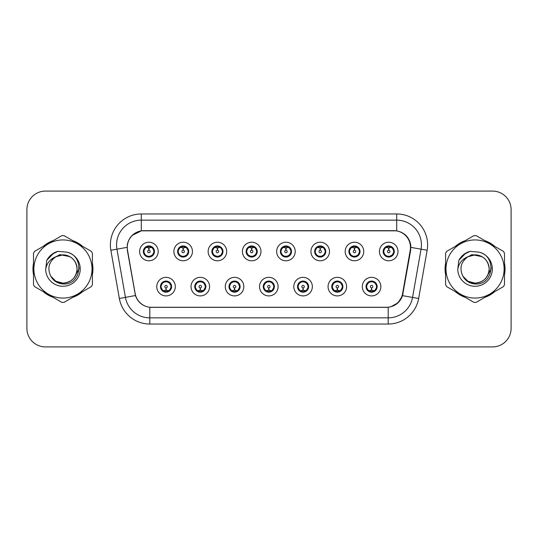 <?xml version="1.0" encoding="UTF-8"?>
<svg xmlns="http://www.w3.org/2000/svg" width="538" height="538" viewBox="0 0 538 538"><rect width="100%" height="100%" fill="white"/><g stroke="black" fill="none" stroke-linecap="round" stroke-linejoin="round"><path stroke-width="0.81" d="M209.571 286.626A9.274 9.274 0 0 1 200.297 295.9A9.274 9.274 0 0 1 191.024 286.626A9.274 9.274 0 0 1 200.297 277.346A9.274 9.274 0 0 1 209.571 286.626M194.729 286.626A5.568 5.568 0 0 0 200.297 292.188A5.568 5.568 0 0 0 205.859 286.626A5.568 5.568 0 0 0 200.297 281.058A5.568 5.568 0 0 0 194.729 286.626L196.888 290.211A4.95 4.95 0 0 1 196.888 283.035L194.783 286.626M243.828 286.626A9.274 9.274 0 0 1 234.555 295.9A9.274 9.274 0 0 1 225.281 286.626A9.274 9.274 0 0 1 234.555 277.346A9.274 9.274 0 0 1 243.828 286.626M228.993 286.626A5.568 5.568 0 0 0 234.555 292.188A5.568 5.568 0 0 0 240.123 286.626A5.568 5.568 0 0 0 234.555 281.058A5.568 5.568 0 0 0 228.993 286.626L231.152 290.211A4.95 4.95 0 0 1 231.152 283.035L229.04 286.626M278.092 286.626A9.274 9.274 0 0 1 268.812 295.9A9.274 9.274 0 0 1 259.538 286.626A9.274 9.274 0 0 1 268.812 277.346A9.274 9.274 0 0 1 278.092 286.626M263.25 286.626A5.568 5.568 0 0 0 268.812 292.188A5.568 5.568 0 0 0 274.38 286.626A5.568 5.568 0 0 0 268.812 281.058A5.568 5.568 0 0 0 263.25 286.626L265.409 290.211A4.95 4.95 0 0 1 265.409 283.035L263.297 286.626M312.349 286.626A9.274 9.274 0 0 1 303.076 295.9A9.274 9.274 0 0 1 293.795 286.626A9.274 9.274 0 0 1 303.076 277.346A9.274 9.274 0 0 1 312.349 286.626M297.507 286.626A5.568 5.568 0 0 0 303.076 292.188A5.568 5.568 0 0 0 308.637 286.626A5.568 5.568 0 0 0 303.076 281.058A5.568 5.568 0 0 0 297.507 286.626L299.666 290.211A4.95 4.95 0 0 1 299.666 283.035L297.561 286.626M346.606 286.626A9.274 9.274 0 0 1 337.333 295.9A9.274 9.274 0 0 1 328.059 286.626A9.274 9.274 0 0 1 337.333 277.346A9.274 9.274 0 0 1 346.606 286.626M331.764 286.626A5.568 5.568 0 0 0 337.333 292.188A5.568 5.568 0 0 0 342.901 286.626A5.568 5.568 0 0 0 337.333 281.058A5.568 5.568 0 0 0 331.764 286.626L333.923 290.211A4.95 4.95 0 0 1 333.923 283.035L331.818 286.626M380.864 286.626A9.274 9.274 0 0 1 371.59 295.9A9.274 9.274 0 0 1 362.316 286.626A9.274 9.274 0 0 1 371.59 277.346A9.274 9.274 0 0 1 380.864 286.626M366.028 286.626A5.568 5.568 0 0 0 371.59 292.188A5.568 5.568 0 0 0 377.158 286.626A5.568 5.568 0 0 0 371.59 281.058A5.568 5.568 0 0 0 366.028 286.626L368.187 290.211A4.95 4.95 0 0 1 368.187 283.035L366.075 286.626M175.314 286.626A9.274 9.274 0 0 1 166.04 295.9A9.274 9.274 0 0 1 156.76 286.626A9.274 9.274 0 0 1 166.04 277.346A9.274 9.274 0 0 1 175.314 286.626M160.472 286.626A5.568 5.568 0 0 0 166.04 292.188A5.568 5.568 0 0 0 171.602 286.626A5.568 5.568 0 0 0 166.04 281.058A5.568 5.568 0 0 0 160.472 286.626L162.631 290.211A4.95 4.95 0 0 1 162.631 283.035L160.526 286.626M192.443 251.502A9.274 9.274 0 0 1 183.169 260.775A9.274 9.274 0 0 1 173.888 251.502A9.274 9.274 0 0 1 183.169 242.221A9.274 9.274 0 0 1 192.443 251.502M177.601 251.502A5.568 5.568 0 0 0 183.169 257.063A5.568 5.568 0 0 0 188.73 251.502A5.568 5.568 0 0 0 183.169 245.933A5.568 5.568 0 0 0 177.601 251.502L179.759 255.086A4.95 4.95 0 0 1 179.766 247.904L177.654 251.508M226.7 251.502A9.274 9.274 0 0 1 217.426 260.775A9.274 9.274 0 0 1 208.152 251.502A9.274 9.274 0 0 1 217.426 242.221A9.274 9.274 0 0 1 226.7 251.502M211.858 251.502A5.568 5.568 0 0 0 217.426 257.063A5.568 5.568 0 0 0 222.994 251.502A5.568 5.568 0 0 0 217.426 245.933A5.568 5.568 0 0 0 211.858 251.502L214.023 255.086A4.95 4.95 0 0 1 214.03 247.904L211.911 251.508M260.964 251.502A9.274 9.274 0 0 1 251.683 260.775A9.274 9.274 0 0 1 242.409 251.502A9.274 9.274 0 0 1 251.683 242.221A9.274 9.274 0 0 1 260.964 251.502M246.122 251.502A5.568 5.568 0 0 0 251.683 257.063A5.568 5.568 0 0 0 257.251 251.502A5.568 5.568 0 0 0 251.683 245.933A5.568 5.568 0 0 0 246.122 251.502L248.28 255.086A4.95 4.95 0 0 1 248.287 247.904L246.169 251.508M295.221 251.502A9.274 9.274 0 0 1 285.947 260.775A9.274 9.274 0 0 1 276.666 251.502A9.274 9.274 0 0 1 285.947 242.221A9.274 9.274 0 0 1 295.221 251.502M280.379 251.502A5.568 5.568 0 0 0 285.947 257.063A5.568 5.568 0 0 0 291.509 251.502A5.568 5.568 0 0 0 285.947 245.933A5.568 5.568 0 0 0 280.379 251.502L282.537 255.086A4.95 4.95 0 0 1 282.544 247.904L280.433 251.508M329.478 251.502A9.274 9.274 0 0 1 320.204 260.775A9.274 9.274 0 0 1 310.924 251.502A9.274 9.274 0 0 1 320.204 242.221A9.274 9.274 0 0 1 329.478 251.502M314.636 251.502A5.568 5.568 0 0 0 320.204 257.063A5.568 5.568 0 0 0 325.766 251.502A5.568 5.568 0 0 0 320.204 245.933A5.568 5.568 0 0 0 314.636 251.502L316.795 255.086A4.95 4.95 0 0 1 316.801 247.904A4.95 4.95 0 0 0 315.255 251.502M363.735 251.502A9.274 9.274 0 0 1 354.461 260.775A9.274 9.274 0 0 1 345.188 251.502A9.274 9.274 0 0 1 354.461 242.221A9.274 9.274 0 0 1 363.735 251.502M348.893 251.502A5.568 5.568 0 0 0 354.461 257.063A5.568 5.568 0 0 0 360.03 251.502A5.568 5.568 0 0 0 354.461 245.933A5.568 5.568 0 0 0 348.893 251.502L351.058 255.086A4.95 4.95 0 0 1 351.065 247.904A4.95 4.95 0 0 0 349.512 251.502M397.999 251.502A9.274 9.274 0 0 1 388.718 260.775A9.274 9.274 0 0 1 379.445 251.502A9.274 9.274 0 0 1 388.718 242.221A9.274 9.274 0 0 1 397.999 251.502M383.157 251.502A5.568 5.568 0 0 0 388.718 257.063A5.568 5.568 0 0 0 394.287 251.502A5.568 5.568 0 0 0 388.718 245.933A5.568 5.568 0 0 0 383.157 251.502L385.316 255.086A4.95 4.95 0 0 1 385.322 247.904L383.204 251.508M158.185 251.502A9.274 9.274 0 0 1 148.912 260.775A9.274 9.274 0 0 1 139.631 251.502A9.274 9.274 0 0 1 148.912 242.221A9.274 9.274 0 0 1 158.185 251.502M143.343 251.502A5.568 5.568 0 0 0 148.912 257.063A5.568 5.568 0 0 0 154.473 251.502A5.568 5.568 0 0 0 148.912 245.933A5.568 5.568 0 0 0 143.343 251.502L145.502 255.086A4.95 4.95 0 0 1 145.509 247.904L143.397 251.508M127.519 250.257A16.698 16.698 0 0 1 143.962 230.661L393.789 230.661A16.698 16.698 0 0 1 410.232 250.257L402.599 293.546A16.698 16.698 0 0 1 386.156 307.339L151.595 307.339A16.698 16.698 0 0 1 135.152 293.546L127.519 250.257M33.504 263.331A29.994 29.994 0 0 0 33.504 274.669M43.316 291.67A29.994 29.994 0 0 0 53.141 297.339M72.764 297.339A29.994 29.994 0 0 0 82.59 291.67M92.401 274.669A29.994 29.994 0 0 0 92.401 263.331M445.599 263.331A29.994 29.994 0 0 0 445.599 274.669M455.41 291.67A29.994 29.994 0 0 0 465.235 297.339M484.859 297.339A29.994 29.994 0 0 0 494.684 291.67M504.496 274.669A29.994 29.994 0 0 0 504.496 263.331M127.264 244.884C128.864 237.144 133.545 232.47 141.299 230.842L396.701 230.842C404.441 232.456 409.122 237.137 410.736 244.884L410.669 250.257L402.525 295.644C400.084 302.369 395.302 306.243 388.194 307.265L149.806 307.265C142.711 306.256 137.936 302.383 135.475 295.644L127.331 250.257L127.264 244.884M132.072 235.449L141.433 230.822M110.855 250.251A30.922 30.922 0 0 1 141.299 213.963L396.701 213.963A30.922 30.922 0 0 1 427.145 250.251L418.645 298.489A30.922 30.922 0 0 1 388.194 324.037L149.806 324.037A30.922 30.922 0 0 1 119.355 298.489L110.855 250.251L116.941 249.175A24.735 24.735 0 0 1 141.299 220.15L396.701 220.15A24.735 24.735 0 0 1 421.059 249.175L412.552 297.413A24.735 24.735 0 0 1 388.194 317.85L149.806 317.85A24.735 24.735 0 0 1 125.448 297.413L116.941 249.175A24.735 24.735 0 0 1 116.564 244.884M396.701 213.963L396.701 230.842C404.441 232.456 409.122 237.137 410.736 244.884L410.918 247.393L427.145 250.251M151.407 307.339L149.806 307.265L149.806 324.037M388.194 324.037L388.194 307.265L386.593 307.339M402.491 295.745L398.133 302.706L390.958 306.754M403.036 293.546L402.935 294.071M119.355 298.489L135.441 295.537M135.065 294.071L134.964 293.546M116.941 249.175L127.082 247.359M82.59 246.33A29.994 29.994 0 0 0 72.764 240.661M53.141 240.661A29.994 29.994 0 0 0 43.316 246.33M494.684 246.33A29.994 29.994 0 0 0 484.859 240.661M465.235 240.661A29.994 29.994 0 0 0 455.41 246.33M511.1 209.632A18.554 18.554 0 0 0 492.546 191.084L45.454 191.084A18.554 18.554 0 0 0 26.9 209.632L26.9 328.368A18.554 18.554 0 0 0 45.454 346.916L492.546 346.916A18.554 18.554 0 0 0 511.1 328.368L511.1 209.632L511.1 328.368M26.9 209.632L26.9 328.368M492.546 191.084L45.454 191.084M45.454 346.916L492.546 346.916M148.34 247.722L148.744 247.796L148.858 250.264A1.237 1.237 180 0 0 147.674 251.528A1.237 1.237 180 0 0 148.912 252.739A1.237 1.237 180 0 0 150.142 251.528A1.237 1.237 180 0 0 148.965 250.264L149.073 247.789L149.477 247.722M151.595 247.346L149.066 247.917M148.75 247.917L146.222 247.346M149.127 246.559L150.169 246.713A4.95 4.95 0 0 1 150.21 246.727L150.465 246.155M149.867 256.982L149.604 256.397L152.315 255.086C154.352 252.699 154.345 250.304 152.315 247.91A4.95 4.95 0 0 1 152.315 255.086L154.419 251.502L152.315 247.91L149.436 246.579L149.705 245.994L149.429 246.579L149.867 246.014M146.847 247.003L148.69 246.559L148.67 246.095M149.604 256.397L149.705 257.009L149.604 256.397M150.23 256.27L147.459 256.229M147.95 256.982L148.387 256.418L147.607 256.276L147.351 256.841M147.95 246.014L148.212 246.599L145.502 247.91C143.471 250.298 143.471 252.692 145.502 255.086L147.607 256.276M148.212 246.599L148.111 245.994L148.212 246.599M166.605 290.406L166.202 290.332L166.094 287.857A1.237 1.237 -0 0 0 167.271 286.593A1.237 1.237 -0 0 0 166.04 285.389A1.237 1.237 -0 0 0 164.803 286.593A1.237 1.237 -0 0 0 165.986 287.857L165.879 290.332L165.469 290.406M163.35 290.776L165.879 290.211M166.195 290.211L168.724 290.776M165.825 291.562L164.776 291.408A4.95 4.95 0 0 1 164.736 291.394L164.487 291.966M166.995 292.107L166.733 291.522L169.443 290.211C171.481 287.823 171.481 285.429 169.443 283.035A4.95 4.95 0 0 1 169.436 290.217L171.555 286.613L169.443 283.035L167.338 281.851L167.594 281.28M168.098 291.119L166.255 291.569L166.276 292.026M165.079 292.107L165.516 291.542L162.631 290.211C160.6 287.817 160.6 285.422 162.631 283.035L164.736 281.851L167.486 281.892M165.079 281.139L165.341 281.724L164.736 281.851L164.487 281.28M165.341 281.724L165.24 281.118L165.341 281.724M166.995 281.139L166.558 281.704M167.338 281.851L166.565 281.704M166.565 291.542L166.834 292.134L166.558 291.542M182.597 247.722L183.007 247.796L183.115 250.264A1.237 1.237 180 0 0 181.931 251.528A1.237 1.237 180 0 0 183.169 252.739A1.237 1.237 180 0 0 184.399 251.528A1.237 1.237 180 0 0 183.223 250.264L183.33 247.789L183.734 247.722M185.859 247.346L183.324 247.917M183.007 247.917A3.584 3.584 0 0 1 183.014 247.917L180.479 247.346M183.384 246.559L184.426 246.713A4.95 4.95 0 0 1 184.467 246.727L184.722 246.155M184.124 256.982L183.861 256.397L186.572 255.086C188.609 252.699 188.609 250.304 186.572 247.91A4.95 4.95 0 0 1 186.572 255.086L188.683 251.502L186.572 247.91L183.693 246.579L184.124 246.014M181.104 247.003L182.954 246.559L182.933 246.095M183.861 256.397L183.962 257.009L183.861 256.397M184.487 256.27L181.723 256.229M182.207 256.982L182.644 256.418L181.871 256.276L181.615 256.841M182.207 246.014L182.469 246.599L179.759 247.91C177.728 250.298 177.728 252.692 179.759 255.086L181.871 256.276M182.469 246.599L182.369 245.994L182.469 246.599M216.854 247.722L217.265 247.796L217.372 250.264A1.237 1.237 180 0 0 216.189 251.528A1.237 1.237 180 0 0 217.426 252.739A1.237 1.237 180 0 0 218.663 251.528A1.237 1.237 180 0 0 217.48 250.264L217.587 247.789L217.998 247.722M220.116 247.346L217.581 247.917M217.271 247.917L214.736 247.346M217.641 246.559L218.69 246.713A4.95 4.95 0 0 1 218.724 246.727L218.979 246.155M218.381 256.982L218.125 256.397L220.836 255.086C222.866 252.699 222.866 250.304 220.836 247.91A4.95 4.95 0 0 1 220.836 255.086L222.94 251.502L220.836 247.91L217.957 246.579L218.226 245.994L217.951 246.579L218.381 246.014M215.361 247.003L217.211 246.559L217.191 246.095M218.125 256.397L218.226 257.009L218.125 256.397M218.744 256.27L215.98 256.229M216.471 256.982L216.901 256.418L216.626 257.009M216.471 246.014L216.733 246.599L214.023 247.91C211.985 250.298 211.985 252.692 214.023 255.086L216.901 256.418L216.632 257.009M216.632 245.994L216.733 246.599L216.626 245.994M251.118 247.722L251.522 247.796L251.629 250.264A1.237 1.237 180 0 0 250.452 251.528A1.237 1.237 180 0 0 251.683 252.739A1.237 1.237 180 0 0 252.921 251.528A1.237 1.237 180 0 0 251.737 250.264L251.845 247.789L252.255 247.722M254.373 247.346L251.845 247.917M251.528 247.917L249 247.346M251.898 246.559L252.947 246.713A4.95 4.95 0 0 1 252.988 246.727L253.237 246.155M252.645 256.982L252.383 256.397L255.093 255.086C257.124 252.699 257.124 250.304 255.093 247.91A4.95 4.95 0 0 1 255.093 255.086L257.198 251.502L255.093 247.91L252.214 246.579L252.483 245.994L252.208 246.579L252.645 246.014M249.625 247.003L251.468 246.559L251.448 246.095M252.383 256.397L252.483 257.009L252.383 256.397M253.008 256.27L250.237 256.229M250.728 256.982L251.165 256.418M250.728 246.014L250.99 246.599L248.28 247.91C246.243 250.298 246.243 252.692 248.28 255.086L251.159 256.418M251.159 246.579L250.89 245.994L251.165 246.579M285.375 247.722L285.779 247.796L285.893 250.264A1.237 1.237 180 0 0 284.71 251.528A1.237 1.237 180 0 0 285.947 252.739A1.237 1.237 180 0 0 287.178 251.528A1.237 1.237 180 0 0 286.001 250.264L286.108 247.789L286.512 247.722M288.63 247.346L286.102 247.917M285.786 247.917L283.257 247.346M286.162 246.559L287.205 246.713A4.95 4.95 0 0 1 287.245 246.727L287.5 246.155M286.902 256.982L286.64 256.397L289.35 255.086C291.388 252.699 291.388 250.304 289.35 247.91A4.95 4.95 0 0 1 289.35 255.086L291.462 251.502L289.35 247.91L286.472 246.579L286.741 245.994M283.882 247.003L285.725 246.559L285.705 246.095M286.902 246.014L286.472 246.579M286.472 256.418L286.741 257.009M287.265 256.27L284.494 256.229M284.985 256.982L285.422 256.418L284.642 256.276L284.387 256.841M284.985 246.014L285.248 246.599L282.537 247.91C280.506 250.298 280.506 252.692 282.537 255.086L284.642 256.276M285.248 246.599L285.147 245.994L285.248 246.599M200.869 290.406L200.459 290.332L200.351 287.857A1.237 1.237 -0 0 0 201.535 286.593A1.237 1.237 -0 0 0 200.297 285.389A1.237 1.237 -0 0 0 199.06 286.593A1.237 1.237 -0 0 0 200.244 287.857L200.136 290.332L199.726 290.406M197.607 290.776L200.143 290.211M200.452 290.211L202.987 290.776M200.082 291.562L199.033 291.408A4.95 4.95 0 0 1 198.999 291.394L198.744 291.966M201.252 292.107L200.99 291.522L203.7 290.211C205.738 287.823 205.738 285.429 203.7 283.035A4.95 4.95 0 0 1 203.694 290.217L205.812 286.613L203.7 283.035L201.595 281.851L201.851 281.28M202.362 291.119L200.513 291.569L200.533 292.026M199.342 292.107L199.773 291.542L196.888 290.211C194.857 287.817 194.857 285.422 196.888 283.035L198.999 281.851L201.743 281.892M199.342 281.139L199.598 281.724L198.999 281.851L198.744 281.28M199.598 281.724L199.497 281.118L199.598 281.724M201.252 281.139L200.822 281.704L201.098 281.118M201.595 281.851L200.822 281.704L201.091 281.118M201.091 292.134L200.99 291.522L201.098 292.134M235.126 290.406L234.716 290.332L234.608 287.857A1.237 1.237 -0 0 0 235.792 286.593A1.237 1.237 -0 0 0 234.555 285.389A1.237 1.237 -0 0 0 233.324 286.593A1.237 1.237 -0 0 0 234.501 287.857L234.393 290.332L233.99 290.406M231.865 290.776L234.4 290.211M234.709 290.211L237.245 290.776M234.339 291.562L233.297 291.408A4.95 4.95 0 0 1 233.257 291.394L233.001 291.966M235.516 292.107L235.254 291.522L237.964 290.211C239.995 287.823 239.995 285.429 237.964 283.035A4.95 4.95 0 0 1 237.957 290.217L240.069 286.613L237.964 283.035L235.852 281.851L236.108 281.28M236.619 291.119L234.77 291.569L234.79 292.026M233.6 292.107L234.03 291.542L233.761 292.134L234.03 291.542L231.152 290.211C229.114 287.817 229.114 285.422 231.152 283.035L233.257 281.851L233.001 281.28M233.6 281.139L233.862 281.724L233.257 281.851M233.862 281.724L233.761 281.118L233.862 281.724M233.236 281.858L236 281.892M235.516 281.139L235.079 281.704L235.852 281.851M235.254 291.522L235.355 292.134L235.254 291.522M269.383 290.406L268.973 290.332L268.865 287.857A1.237 1.237 -0 0 0 270.049 286.593A1.237 1.237 -0 0 0 268.812 285.389A1.237 1.237 -0 0 0 267.581 286.593A1.237 1.237 -0 0 0 268.758 287.857L268.65 290.332L268.247 290.406M266.128 290.776L268.657 290.211M268.973 290.211L271.502 290.776M268.596 291.562L267.554 291.408A4.95 4.95 0 0 1 267.514 291.394L267.258 291.966M269.773 292.107L269.511 291.522L272.221 290.211C274.252 287.823 274.252 285.429 272.221 283.035A4.95 4.95 0 0 1 272.215 290.217L274.326 286.613L272.221 283.035L270.116 281.851L270.372 281.28M270.876 291.119L269.034 291.569L269.047 292.026M267.857 292.107L268.294 291.542L265.409 290.211C263.371 287.817 263.371 285.422 265.409 283.035L267.514 281.851L267.258 281.28M267.857 281.139L268.119 281.724L267.514 281.851M268.119 281.724L268.018 281.118L268.119 281.724M267.494 281.858L270.264 281.892M269.773 281.139L269.336 281.704L270.116 281.851M269.511 291.522L269.612 292.134L269.511 291.522M92.401 272.705A29.684 29.684 0 0 0 92.401 265.295M80.882 245.348A29.684 29.684 0 0 0 74.473 241.643M51.433 241.643A29.684 29.684 0 0 0 45.017 245.348M33.504 265.295A29.684 29.684 0 0 0 33.504 272.705M79.173 267.83L79.019 269L74.237 277.514M69.832 256.653L59.805 254.629L50.881 259.672M45.017 292.652A29.684 29.684 0 0 0 51.433 296.357M74.473 296.357A29.684 29.684 0 0 0 80.882 292.652M504.496 272.705A29.684 29.684 0 0 0 504.496 265.295M492.983 245.348A29.684 29.684 0 0 0 486.567 241.643M463.527 241.643A29.684 29.684 0 0 0 457.118 245.348M445.599 265.295A29.684 29.684 0 0 0 445.599 272.705M491.268 267.83L491.113 269L486.332 277.514M481.927 256.653L471.9 254.629L462.983 259.672M457.118 292.652A29.684 29.684 0 0 0 463.527 296.357M486.567 296.357A29.684 29.684 0 0 0 492.983 292.652M77.082 268.489A14.136 14.136 0 0 0 55.878 256.76C48.951 261.69 47.189 268.052 50.585 275.846L50.774 276.182A14.136 14.136 0 0 0 62.953 283.136C71.541 282.302 76.248 277.588 77.089 269C76.248 260.412 71.541 255.698 62.953 254.864L55.878 256.76L62.953 254.864C71.541 255.698 76.248 260.412 77.089 269C76.248 277.588 71.541 282.302 62.953 283.136A14.136 14.136 0 0 0 77.089 269C76.248 260.412 71.541 255.698 62.953 254.864C71.541 255.698 76.248 260.412 77.089 269C76.248 277.588 71.541 282.302 62.953 283.136C71.541 282.302 76.248 277.588 77.089 269C76.248 260.412 71.541 255.698 62.953 254.864C71.541 255.698 76.248 260.412 77.089 269C76.248 277.588 71.541 282.302 62.953 283.136C71.541 282.302 76.248 277.588 77.089 269C76.248 260.412 71.541 255.698 62.953 254.864C71.541 255.698 76.248 260.412 77.089 269C76.248 277.588 71.541 282.302 62.953 283.136L55.885 281.239L50.774 276.182L55.885 281.239L62.953 283.136L55.885 281.239L50.774 276.182L55.885 281.239L62.953 283.136L55.885 281.239L50.774 276.182L55.885 281.239L62.953 283.136L55.885 281.239L50.774 276.182C53.484 280.95 57.539 283.546 62.953 283.963C81.857 285.543 84.809 255.416 66.578 252.107L57.815 251.347C52.926 252.847 49.247 255.826 46.766 260.278L45.676 269.377A17.277 17.277 0 0 0 62.953 286.277A17.277 17.277 0 0 0 66.578 252.107M62.953 298.065A29.065 29.065 0 0 0 92.018 269A29.065 29.065 0 0 0 62.953 239.935A29.065 29.065 0 0 0 33.887 269A29.065 29.065 0 0 0 62.953 298.065M62.953 302.396A33.396 33.396 0 0 0 64.049 302.376L91.312 286.633A33.396 33.396 0 0 0 92.401 284.743L92.401 253.257A33.396 33.396 0 0 0 91.312 251.367L64.049 235.624A33.396 33.396 0 0 0 61.857 235.624L34.593 251.367A33.396 33.396 0 0 0 33.504 253.257L33.504 284.743A33.396 33.396 0 0 0 34.593 286.633L61.857 302.376A33.396 33.396 0 0 0 62.953 302.396M45.676 269.377C46.678 263.284 50.081 259.081 55.878 256.76M46.766 260.278L53.76 253.075L57.707 251.374L53.76 253.075L46.786 260.244L53.76 253.075L57.707 251.374L53.76 253.075L46.766 260.278L53.76 253.075L57.815 251.347L51.46 254.649M57.707 251.374L53.76 253.075L46.786 260.244L53.76 253.075L57.707 251.374L53.76 253.075L46.786 260.244M489.176 268.489A14.136 14.136 0 0 0 467.973 256.76C461.046 261.69 459.284 268.052 462.68 275.846L462.868 276.182A14.136 14.136 0 0 0 475.047 283.136C483.635 282.302 488.343 277.588 489.183 269C488.343 260.412 483.635 255.698 475.047 254.864L467.973 256.76L475.047 254.864C483.635 255.698 488.343 260.412 489.183 269C488.343 277.588 483.635 282.302 475.047 283.136A14.136 14.136 0 0 0 489.183 269C488.343 260.412 483.635 255.698 475.047 254.864C483.635 255.698 488.343 260.412 489.183 269C488.343 277.588 483.635 282.302 475.047 283.136C483.635 282.302 488.343 277.588 489.183 269C488.343 260.412 483.635 255.698 475.047 254.864C483.635 255.698 488.343 260.412 489.183 269C488.343 277.588 483.635 282.302 475.047 283.136C483.635 282.302 488.343 277.588 489.183 269C488.343 260.412 483.635 255.698 475.047 254.864C483.635 255.698 488.343 260.412 489.183 269C488.343 277.588 483.635 282.302 475.047 283.136L467.979 281.239L462.868 276.182L467.979 281.239L475.047 283.136L467.979 281.239L462.868 276.182L467.979 281.239L475.047 283.136L467.979 281.239L462.868 276.182L467.979 281.239L475.047 283.136L467.979 281.239L462.868 276.182C465.578 280.95 469.634 283.546 475.047 283.963C493.951 285.543 496.904 255.416 478.672 252.107L469.909 251.347C465.027 252.847 461.342 255.826 458.86 260.278L457.771 269.377A17.277 17.277 0 0 0 475.047 286.277A17.277 17.277 0 0 0 478.672 252.107M475.047 298.065A29.065 29.065 0 0 0 504.113 269A29.065 29.065 0 0 0 475.047 239.935A29.065 29.065 0 0 0 445.982 269A29.065 29.065 0 0 0 475.047 298.065M475.047 302.396A33.396 33.396 0 0 0 476.143 302.376L503.407 286.633A33.396 33.396 0 0 0 504.496 284.743L504.496 253.257A33.396 33.396 0 0 0 503.407 251.367L476.143 235.624A33.396 33.396 0 0 0 473.951 235.624L446.688 251.367A33.396 33.396 0 0 0 445.599 253.257L445.599 284.743A33.396 33.396 0 0 0 446.688 286.633L473.951 302.376A33.396 33.396 0 0 0 475.047 302.396M457.771 269.377C458.773 263.284 462.176 259.081 467.973 256.76M469.808 251.374L465.854 253.075L458.88 260.244L465.854 253.075L469.808 251.374L465.854 253.075L458.88 260.244L465.854 253.075L469.808 251.374L465.854 253.075L458.88 260.244L465.854 253.075L469.808 251.374L465.854 253.075L458.86 260.278L465.854 253.075L469.909 251.347L463.554 254.649M319.633 247.722L320.043 247.796L320.15 250.264A1.237 1.237 180 0 0 318.967 251.528A1.237 1.237 180 0 0 320.204 252.739A1.237 1.237 180 0 0 321.435 251.528A1.237 1.237 180 0 0 320.258 250.264L320.366 247.789L320.769 247.722M322.894 247.346L320.359 247.917M320.049 247.917L317.514 247.346M320.419 246.559L321.462 246.713A4.95 4.95 0 0 1 321.502 246.727L321.758 246.155M321.159 256.982L320.897 256.397L323.607 255.086C325.645 252.699 325.645 250.304 323.607 247.91A4.95 4.95 0 0 1 323.607 255.086L325.719 251.502L323.607 247.91L320.729 246.579L321.159 246.014M318.14 247.003L319.989 246.559L319.969 246.095M320.897 256.397L320.998 257.009L320.897 256.397M321.522 256.27L318.758 256.229M319.242 256.982L319.68 256.418L318.906 256.276L318.651 256.841M319.242 246.014L319.505 246.599L316.795 247.91C314.764 250.298 314.764 252.692 316.795 255.086L318.906 256.276M319.505 246.599L319.404 245.994L319.505 246.599M316.795 247.91L314.69 251.508M353.89 247.722L354.3 247.796L354.407 250.264A1.237 1.237 180 0 0 353.224 251.528A1.237 1.237 180 0 0 354.461 252.739A1.237 1.237 180 0 0 355.699 251.528A1.237 1.237 180 0 0 354.515 250.264L354.623 247.789L355.033 247.722M357.151 247.346L354.616 247.917M354.307 247.917L351.771 247.346M354.676 246.559L355.726 246.713A4.95 4.95 0 0 1 355.759 246.727L356.015 246.155M355.416 256.982L355.161 256.397L357.871 255.086C359.902 252.699 359.902 250.304 357.871 247.91A4.95 4.95 0 0 1 357.871 255.086L359.976 251.502L357.871 247.91L354.993 246.579L355.262 245.994L354.986 246.579L355.416 246.014M352.397 247.003L354.246 246.559L354.226 246.095M355.161 256.397L355.262 257.009L355.161 256.397M355.779 256.27L353.015 256.229M353.506 256.982L353.937 256.418L353.661 257.009L353.937 256.418L353.163 256.276L352.908 256.841M353.506 246.014L353.769 246.599L351.058 247.91C349.021 250.298 349.021 252.692 351.058 255.086L353.163 256.276M353.769 246.599L353.661 245.994L353.769 246.599M351.058 247.91L348.947 251.508M388.154 247.722L388.557 247.796L388.665 250.264A1.237 1.237 180 0 0 387.488 251.528A1.237 1.237 180 0 0 388.718 252.739A1.237 1.237 180 0 0 389.956 251.528A1.237 1.237 180 0 0 388.772 250.264L388.88 247.789L389.29 247.722M391.408 247.346L388.88 247.917M388.564 247.917L386.035 247.346M388.934 246.559L389.983 246.713A4.95 4.95 0 0 1 390.023 246.727L390.272 246.155M389.68 256.982L389.418 256.397L392.128 255.086C394.159 252.699 394.159 250.304 392.128 247.91A4.95 4.95 0 0 1 392.128 255.086L394.233 251.502L392.128 247.91L389.25 246.579L389.519 245.994L389.243 246.579L389.68 246.014M386.661 247.003L388.503 246.559L388.483 246.095M389.418 256.397L389.519 257.009L389.418 256.397M390.043 256.27L387.273 256.229M387.764 256.982L388.201 256.418L387.421 256.276L387.165 256.841M387.764 246.014L388.026 246.599L385.316 247.91C383.278 250.298 383.278 252.692 385.316 255.086L387.421 256.276M388.026 246.599L387.925 245.994L388.026 246.599M303.64 290.406L303.237 290.332L303.129 287.857A1.237 1.237 -0 0 0 304.306 286.593A1.237 1.237 -0 0 0 303.076 285.389A1.237 1.237 -0 0 0 301.838 286.593A1.237 1.237 -0 0 0 303.022 287.857L302.914 290.332L302.504 290.406M300.386 290.776L302.914 290.211M303.23 290.211L305.759 290.776M302.86 291.562L301.811 291.408A4.95 4.95 0 0 1 301.771 291.394L301.522 291.966M304.031 281.139L303.768 281.724L306.478 283.035C308.516 285.429 308.516 287.823 306.478 290.211L308.59 286.613L306.478 283.035A4.95 4.95 0 0 1 306.472 290.217A4.95 4.95 0 0 0 308.018 286.626M305.133 291.119L303.291 291.569L303.311 292.026M302.114 292.107L302.551 291.542L299.666 290.211C297.635 287.817 297.635 285.422 299.666 283.035L301.771 281.851L301.522 281.28M302.114 281.139L302.376 281.724L301.771 281.851M302.376 281.724L302.275 281.118L302.376 281.724M301.751 281.858L304.521 281.892M303.768 281.724L303.869 281.118L303.768 281.724M304.031 292.107L303.768 291.522L306.478 290.211M303.768 291.522L303.869 292.134L303.768 291.522M337.904 290.406L337.494 290.332L337.387 287.857A1.237 1.237 -0 0 0 338.57 286.593A1.237 1.237 -0 0 0 337.333 285.389A1.237 1.237 -0 0 0 336.095 286.593A1.237 1.237 -0 0 0 337.279 287.857L337.171 290.332L336.761 290.406M334.643 290.776L337.178 290.211M337.487 290.211L340.023 290.776M337.118 291.562L336.068 291.408A4.95 4.95 0 0 1 336.035 291.394L335.779 291.966M338.288 292.107L338.025 291.522L340.736 290.211C342.773 287.823 342.773 285.429 340.736 283.035A4.95 4.95 0 0 1 340.729 290.217L342.847 286.613L340.736 283.035L338.631 281.851L338.886 281.28M339.397 291.119L337.548 291.569L337.568 292.026M336.378 292.107L336.801 291.542L336.532 292.134M336.378 281.139L336.633 281.724L333.923 283.035C331.892 285.422 331.892 287.817 333.923 290.211L336.801 291.542M336.801 281.704L336.532 281.118M336.015 281.858L338.779 281.892M338.288 281.139L337.857 281.704L338.133 281.118L337.857 281.704L338.631 281.851M338.025 291.522L338.133 292.134L338.025 291.522M372.161 290.406L371.751 290.332L371.644 287.857A1.237 1.237 -0 0 0 372.827 286.593A1.237 1.237 -0 0 0 371.59 285.389A1.237 1.237 -0 0 0 370.359 286.593A1.237 1.237 -0 0 0 371.536 287.857L371.428 290.332L371.025 290.406M368.9 290.776L371.435 290.211M371.745 290.211L374.28 290.776M371.375 291.562L370.332 291.408A4.95 4.95 0 0 1 370.292 291.394L370.036 291.966M372.552 292.107L372.289 291.522L374.999 290.211C377.03 287.823 377.03 285.429 374.999 283.035A4.95 4.95 0 0 1 374.993 290.217L377.104 286.613L374.999 283.035L372.888 281.851L373.143 281.28M373.654 291.119L371.805 291.569L371.825 292.026M370.635 292.107L371.065 291.542L370.796 292.134L371.065 291.542L368.187 290.211C366.149 287.817 366.149 285.422 368.187 283.035L370.292 281.851L373.036 281.892M370.635 281.139L370.897 281.724L370.292 281.851L370.036 281.28M370.897 281.724L370.796 281.118L370.897 281.724M372.552 281.139L372.114 281.704L372.888 281.851M372.289 291.522L372.39 292.134L372.289 291.522M402.525 295.644L418.645 298.489M141.299 213.963L141.299 230.842M143.962 251.502A4.95 4.95 0 0 1 145.509 247.904M150.21 256.276L150.465 256.841M147.607 246.727L147.351 246.155M170.983 286.626A4.95 4.95 0 0 1 169.436 290.217M167.338 291.394L167.594 291.966M178.219 251.502A4.95 4.95 0 0 1 179.766 247.904M184.467 256.276L184.722 256.841M181.871 246.727L181.615 246.155M212.476 251.502A4.95 4.95 0 0 1 214.03 247.904M218.724 256.276L218.979 256.841M216.128 246.727L215.873 246.155M216.128 256.276L215.873 256.841M246.74 251.502A4.95 4.95 0 0 1 248.287 247.904M252.988 256.276L253.237 256.841M250.385 246.727L250.13 246.155M250.385 256.276L250.13 256.841M280.997 251.502A4.95 4.95 0 0 1 282.544 247.904M287.245 256.276L287.5 256.841M284.642 246.727L284.387 246.155M205.247 286.626A4.95 4.95 0 0 1 203.694 290.217M201.595 291.394L201.851 291.966M239.504 286.626A4.95 4.95 0 0 1 237.957 290.217M235.852 291.394L236.108 291.966M273.761 286.626A4.95 4.95 0 0 1 272.215 290.217M270.116 291.394L270.372 291.966M321.502 256.276L321.758 256.841M318.906 246.727L318.651 246.155M355.759 256.276L356.015 256.841M353.163 246.727L352.908 246.155M383.776 251.502A4.95 4.95 0 0 1 385.322 247.904M390.023 256.276L390.272 256.841M387.421 246.727L387.165 246.155M304.374 291.394L304.629 291.966M304.374 281.851L304.629 281.28M342.282 286.626A4.95 4.95 0 0 1 340.729 290.217M336.035 281.851L335.779 281.28M338.631 291.394L338.886 291.966M376.539 286.626A4.95 4.95 0 0 1 374.993 290.217M372.888 291.394L373.143 291.966M286.734 245.994L286.465 246.579M286.465 256.418L286.734 257.009M336.539 292.134L336.808 291.542M336.808 281.704L336.539 281.118"/></g></svg>
